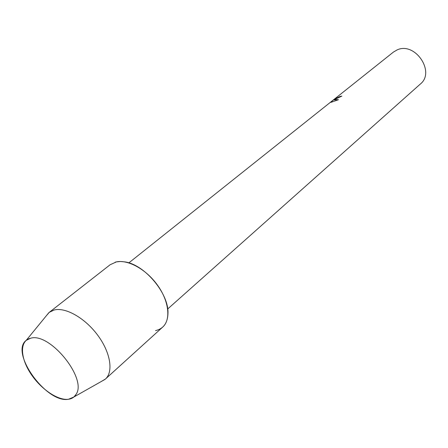 <?xml version="1.0" encoding="UTF-8"?>
<svg xmlns="http://www.w3.org/2000/svg" width="448" height="448" viewBox="0 0 448 448"><rect width="100%" height="100%" fill="white"/><g stroke="black" fill="none" stroke-linecap="round" stroke-linejoin="round"><path stroke-width="0.67" d="M30.559 338.257L29.277 338.626C19.594 341.986 20.535 358.131 30.638 373.492C40.617 388.886 57.831 400.747 68.533 399.252C71.977 398.77 74.519 397.102 76.143 394.257C87.349 378.426 49.605 331.99 30.559 338.257L26.225 340.351C9.57 352.492 46.626 403.732 68.533 399.252L73.926 396.973L76.143 394.257C87.349 378.426 49.605 331.99 30.559 338.257M341.802 96.174L340.071 96.438L341.874 96.118L333.631 99.96L334.908 99.574L338.453 99.73L330.988 102.334L332.942 100.341L329.342 103.141L128.856 262.881M167.698 308.98L420.353 84.028C435.702 72.01 414.971 41.39 397.135 49.913L393.428 52.074L334.186 99.282L336.146 97.821L334.762 99.036L340.071 96.438M329.426 103.085L334.186 99.282M340.094 96.482L334.695 99.047M334.858 98.818L329.661 102.95M338.38 99.753L333.631 99.96M332.942 100.341L331.089 102.295M155.523 330.618C163.57 328.765 167.72 322.907 167.983 313.04C168.694 293.238 144.542 264.572 124.908 261.906L120.45 261.498L116.374 261.906L110.146 264.734L49.252 312.351L46.082 316.053M101.242 381.528L105.431 379.03C113.624 371.84 110.505 352.414 97.742 335.255C85.064 318.046 65.509 306.958 54.124 310.01L49.252 312.351M105.431 379.03L162.691 327.102C171.17 319.631 168.997 300.821 157.181 284.726C145.46 268.582 126.61 258.709 115.119 262.22M26.225 340.351L48.826 312.704M73.926 396.973L105.011 379.394"/></g></svg>
